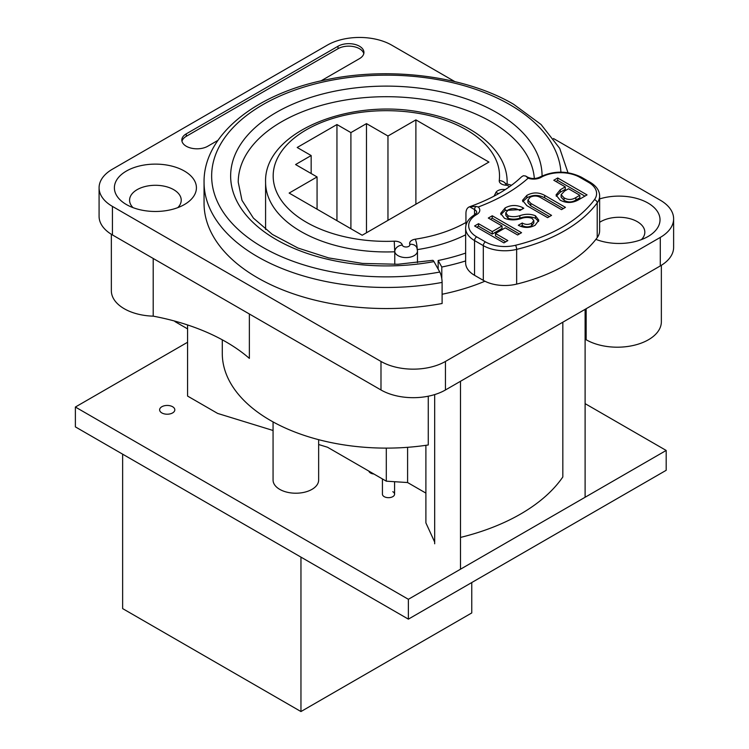 <?xml version="1.0" encoding="UTF-8"?>
<svg xmlns="http://www.w3.org/2000/svg" width="749" height="749" viewBox="0 0 749 749"><rect width="100%" height="100%" fill="white"/><g stroke="black" fill="none" stroke-linecap="round" stroke-linejoin="round"><path stroke-width="1.12" d="M534.337 178.534A148.115 85.517 0 0 0 491.091 121.75A148.115 85.517 0 0 0 281.624 121.75A148.115 85.517 0 0 0 238.238 182.213L241.983 200.339L253.396 218.099L272.364 234.418L297.933 248.013L328.605 257.899L362.582 263.433L397.916 264.266L432.594 260.343A7.593 1.901 79.5 0 1 433.98 261.607L439.785 272.046A7.593 1.901 79.5 0 1 442.107 282.42L442.107 303.504A182.297 105.253 0 0 1 257.45 277.729A182.297 105.253 0 0 1 204.056 203.307L204.056 182.213A182.297 105.253 180 0 0 257.45 256.635A182.297 105.253 180 0 0 442.107 282.42M320.947 80.901L359.492 58.637A15.195 8.773 0 0 0 363.939 52.439A15.195 8.773 0 0 0 354.567 44.331A15.195 8.773 0 0 0 338.005 46.241L186.276 133.837A15.195 8.773 0 0 0 181.829 140.035A15.195 8.773 0 0 0 186.276 146.242A15.195 8.773 0 0 0 207.763 146.242L217.959 140.353M599.631 198.916A41.017 23.678 180 0 1 648.007 203.045A41.017 23.678 180 0 1 648.007 236.534A41.017 23.678 180 0 1 595.895 239.352M641.387 239.633A25.822 14.914 0 0 0 644.833 232.19A25.822 14.914 0 0 0 637.268 221.648A25.822 14.914 0 0 0 599.631 222.331M596.101 239.081A25.822 14.914 0 0 0 596.625 239.633M126.403 204.543L126.403 204.543A41.017 23.678 180 0 1 126.403 171.053A41.017 23.678 180 0 1 184.404 171.053A41.017 23.678 180 0 1 184.404 204.543A41.017 23.678 180 0 1 126.403 204.543M177.785 207.642A25.822 14.914 0 0 0 181.23 200.198A25.822 14.914 0 0 0 173.665 189.656A25.822 14.914 0 0 0 145.521 186.426A25.822 14.914 0 0 0 129.577 200.198A25.822 14.914 0 0 0 133.022 207.642M249.37 313.99L249.37 358.387A183.439 105.909 0 0 0 153.208 316.153A44.051 25.438 180 0 1 124.25 308.738A44.051 25.438 180 0 1 111.348 290.752L111.348 234.287M318.643 439.672L318.643 480.062A22.788 13.154 180 0 1 304.571 492.215A22.788 13.154 180 0 1 279.742 489.369A22.788 13.154 180 0 1 273.067 480.062L273.067 421.902M394.76 264.388L394.76 251.776A11.394 6.582 0 0 0 398.028 255.662A11.394 6.582 0 0 0 410.443 257.085A11.394 6.582 0 0 0 417.474 251.009L416.912 247.9A7.593 6.067 -20.4 0 0 409.797 244.343A7.593 4.382 180 0 1 415.283 239.184A113.174 65.341 0 0 0 465.944 222.472M660.281 237.414A45.577 26.309 0 0 0 673.623 218.811L673.623 247.339A45.577 26.309 180 0 1 660.281 265.942L660.281 237.414L445.44 361.449L445.44 389.976A45.577 26.309 180 0 1 380.988 389.976L112.434 234.933A45.577 26.309 180 0 1 99.083 216.33L99.083 187.802A45.577 26.309 0 0 0 112.434 206.406L112.434 234.933M673.623 218.811A45.577 26.309 0 0 0 660.281 200.198L553.455 138.528M454.886 81.622L391.727 45.155A45.577 26.309 0 0 0 327.276 45.155L112.434 169.19A45.577 26.309 0 0 0 99.083 187.802M380.988 389.976L380.988 361.449L112.434 206.406M380.988 361.449A45.577 26.309 0 0 0 445.44 361.449M484.903 281.221A167.102 96.481 180 0 1 442.107 294.254M660.281 265.942L445.44 389.976M153.208 316.153L153.208 258.471M273.067 430.488L217.65 413.429L187.578 396.071L187.578 324.954M428.269 396.212L428.269 444.972A164.068 94.72 180 0 1 222.284 353.388L222.284 339.812M318.643 444.513L327.519 447.237L386.306 481.176L386.306 448.117M407.596 447.312L407.596 482.543L386.306 481.176M425.891 445.318L425.891 493.104L407.596 482.543M187.578 328.877L175.509 321.911A11.778 6.797 -60 0 1 174.442 321.003M460.495 537.426A189.89 109.635 0 0 0 562.827 476.982L562.827 322.201M465.644 260.942A167.102 96.481 180 0 1 441.788 267.028L441.788 278.665M438.156 269.116L438.156 260.512A155.258 89.637 0 0 0 465.644 253.078M438.156 260.512L441.788 267.028M478.255 206.996A10.636 6.142 180 0 1 476.692 214.523A27.348 15.785 0 0 0 476.692 236.853L485.455 241.908A27.348 15.785 0 0 0 515.471 245.288A148.873 85.957 0 0 0 594.416 199.702A27.348 15.785 0 0 0 588.583 182.372L579.81 177.316A27.348 15.785 0 0 0 541.143 177.316A10.636 6.142 180 0 1 528.101 178.215A168.928 97.529 180 0 1 478.255 206.996L475.933 206.434L469.651 206.733C467.245 207.632 466.009 209.814 465.944 213.287L465.944 225.449M551.554 215.375L547.613 217.65L526.875 205.675L522.493 200.367L526.875 195.386C532.792 192.128 538.737 192.128 544.701 195.386L565.439 207.361L561.497 209.636L540.759 197.661C537.342 195.629 533.803 195.489 530.133 197.268L527.905 200.105L530.816 203.4L551.554 215.375M532.015 218.343C528.457 217.079 524.74 217.173 520.873 218.642C515.04 220.412 509.554 220.281 504.423 218.24L500.641 213.437L505.107 207.95C510.799 204.842 516.623 204.711 522.587 207.557L523.785 208.25L519.843 210.525L518.823 209.935C515.396 208.138 511.904 208.11 508.365 209.832L505.781 212.791L508.019 215.768C511.801 217.013 515.743 216.976 519.843 215.675C525.33 213.783 530.526 213.811 535.441 215.768L538.812 220.187L535.104 225.271C529.58 228.155 523.982 228.155 518.308 225.271L522.25 222.996C525.274 224.737 528.419 224.84 531.678 223.286L533.822 220.637L532.015 218.343M507.85 240.607L503.908 242.882L474.594 225.964L478.536 223.689L492.252 231.6L502.017 225.964L488.311 218.043L492.252 215.768L521.557 232.696L517.615 234.971L505.275 227.846L495.51 233.482L507.85 240.607M587.038 194.89L578.125 200.039C572.161 203.222 566.16 203.26 560.13 200.133L556.011 194.983L560.299 189.74L565.27 186.875L553.783 180.247L557.724 177.972L587.038 194.89M362.188 235.242L289.142 193.073L317.07 176.942L295.583 164.546L311.163 155.549L297.194 147.487L336.947 124.54L350.906 132.601L366.486 123.613L387.963 136.009L415.892 119.887L488.938 162.065L362.188 235.242M415.892 204.234L415.892 119.887M387.963 220.356L387.963 136.009M366.486 232.761L366.486 123.613M350.906 228.726L350.906 132.601M311.163 173.534L311.163 155.549M336.947 220.665L336.947 124.54M317.07 209.196L317.07 176.942M474.538 215.768L474.538 209.561L469.557 206.771C491.606 198.888 508.936 188.898 521.576 176.801L523.354 175.725L525.592 175.996L526.856 177.036A3.043 1.751 -60 0 1 527.624 177.167C531.612 178.964 535.61 178.964 539.626 177.167A3.043 1.751 -120 0 1 541.143 177.316M528.101 178.215L526.856 177.036M476.692 214.523A3.043 1.751 -120 0 0 475.175 214.373C468.855 218.231 465.672 222.828 465.644 228.164L465.644 262.899A30.381 17.545 0 0 0 474.538 275.304L483.311 280.36A30.381 17.545 0 0 0 516.651 284.114A151.916 87.708 0 0 0 597.215 237.602A30.381 17.545 0 0 0 599.631 230.748L599.631 196.023C599.593 190.677 596.419 186.08 590.1 182.222L581.336 177.167C567.433 170.5 553.53 170.5 539.626 177.167M476.748 227.2L478.536 226.17L478.536 223.689M478.536 226.17L492.252 234.081L492.252 231.6M492.252 234.081L502.017 228.445L502.017 225.964M490.455 219.288L492.252 218.249L492.252 215.768M492.252 218.249L519.413 233.931M505.697 241.852L495.51 235.963L495.51 233.482M500.856 214.654L505.107 210.432L505.107 207.95M505.107 210.432L521.594 209.514M522.587 208.943L522.587 207.557M505.781 212.791L505.781 215.272L508.019 218.249L508.019 215.768M508.019 218.249C511.801 219.494 515.743 219.457 519.843 218.156L519.843 215.675M519.843 218.156C525.33 216.264 530.526 216.292 535.441 218.249L535.441 215.768M535.441 218.249L538.606 221.498M520.705 226.367L522.25 225.477L522.25 222.996M522.25 225.477C525.274 227.219 528.419 227.322 531.678 225.767L531.678 223.286M531.678 225.767L533.822 223.118L533.822 220.637M522.746 201.678L526.875 197.867L526.875 195.386M526.875 197.867C532.792 194.609 538.737 194.609 544.701 197.867L544.701 195.386M544.701 197.867L563.295 208.597M527.905 200.105L527.905 202.586L530.816 205.881L530.816 203.4M530.816 205.881L549.41 216.611M556.235 196.238L560.299 192.221L560.299 189.74M560.299 192.221L565.27 189.357L565.27 186.875M555.936 181.483L557.724 180.453L557.724 177.972M557.724 180.453L584.885 196.126M561.123 194.703L561.123 197.184L564.072 200.339C568.079 202.558 572.021 202.455 575.897 200.039L579.838 197.764L579.838 195.283L568.528 188.757L564.587 191.032L561.123 194.703L564.072 197.858C568.079 200.077 572.021 199.974 575.897 197.558L579.838 195.283M564.072 200.339L564.072 197.858M575.897 200.039L575.897 197.558M425.891 493.104L425.891 522.877L434.673 542.061M661.358 265.296L661.358 321.761A44.051 25.438 180 0 1 634.169 345.261A44.051 25.438 180 0 1 586.158 339.746L586.158 308.738M585.109 338.988A75.649 43.676 180 0 1 586.158 339.746M363.789 53.675A15.195 8.773 0 0 0 353.556 46.597A15.195 8.773 0 0 0 338.005 48.713L186.276 136.318A15.195 8.773 0 0 0 181.979 141.28M161.85 412.933A7.593 4.382 180 0 1 159.621 409.825A7.593 4.382 180 0 1 164.312 405.78A7.593 4.382 180 0 1 172.588 406.726A7.593 4.382 180 0 1 174.817 409.825A7.593 4.382 180 0 1 170.126 413.879A7.593 4.382 180 0 1 161.85 412.933M585.109 403.636L666.189 450.449L408.374 599.294L75.377 407.035L187.578 342.256M392.804 491.69A6.076 3.511 180 0 1 394.583 494.171A6.076 3.511 180 0 1 390.828 497.411A6.076 3.511 180 0 1 384.209 496.653A6.076 3.511 180 0 1 382.43 494.171L382.43 478.939M373.873 474.005A6.076 3.511 180 0 1 370.568 473.022A6.076 3.511 180 0 1 368.864 471.112M75.377 407.035L75.377 426.883L408.374 619.142L408.374 599.294M666.189 450.449L666.189 470.297L408.374 619.142M122.639 454.175L122.639 608.6L300.958 711.55L471.758 612.944L471.758 582.553M300.958 711.55L300.958 557.125M560.926 172.13A174.704 100.862 0 0 0 509.891 104.691A174.704 100.862 0 0 0 262.824 104.691A174.704 100.862 0 0 0 262.824 247.339A174.704 100.862 0 0 0 439.785 272.046M433.98 261.607A155.717 89.899 180 0 1 253.452 222.856A155.717 89.899 180 0 1 276.25 112.444A155.717 89.899 180 0 1 496.465 112.444A155.717 89.899 180 0 1 542.07 175.893M507.092 183.908A120.776 69.723 0 0 0 507.129 182.213C507.513 149.538 471.13 121.329 422.923 112.64C349.82 97.407 263.648 132.264 265.586 182.213A120.776 69.723 0 0 0 300.958 231.525A120.776 69.723 0 0 0 394.76 251.776L394.236 241.197A7.593 4.382 180 0 1 402.307 245.063A3.801 2.191 0 0 0 406.698 246.973A3.801 2.191 0 0 0 409.797 244.343M494.003 196.191A113.174 65.341 0 0 0 495.772 192.718A7.593 4.382 180 0 1 504.714 189.544A3.801 2.191 0 0 0 505.257 189.591M509.208 186.913A3.801 2.191 0 0 0 505.95 185.228A7.593 4.382 180 0 1 499.255 180.565A113.174 65.341 0 0 0 388.984 110.693A113.174 65.341 0 0 0 273.207 177.532A113.174 65.341 0 0 0 394.236 241.197M499.255 180.565A7.593 6.189 6.9 0 1 506.137 184.441M505.95 185.228A7.593 0.721 -86.1 0 1 506.464 183.851L505.257 183.589L506.118 184.516M504.714 189.544A7.593 1.301 97.1 0 0 504.536 190.059M495.772 192.718A7.593 5.992 24.6 0 1 498.628 193.635M415.283 239.184A7.593 1.582 81.3 0 1 417.202 248.846M417.362 249.604A120.776 69.723 0 0 0 465.644 234.812M402.307 245.063A7.593 6.161 168.5 0 0 394.76 251.776M475.933 206.434A3.043 1.751 120 0 0 474.538 209.561A7.593 4.382 180 0 1 476.767 212.66L475.175 214.373M474.538 275.304L474.538 240.569L483.311 245.635A30.381 17.545 0 0 0 516.651 249.38A151.916 87.708 0 0 0 597.215 202.867A30.381 17.545 0 0 0 599.631 196.023M465.644 228.164A30.381 17.545 0 0 0 474.538 240.569A3.043 1.751 120 0 1 476.692 236.853M485.455 241.908A3.043 1.751 120 0 0 483.311 245.635L483.311 280.36M515.471 245.288A3.043 0.964 76.2 0 1 516.651 249.38L516.651 284.114M594.416 199.702A3.043 2.284 36.3 0 1 597.215 202.867L597.215 237.602M588.583 182.372A3.043 1.751 -60 0 1 590.1 182.222M579.81 177.316A3.043 1.751 -60 0 1 581.336 177.167M338.005 48.713L338.005 46.241M186.276 136.318L186.276 133.837M567.967 172.701L559.728 148.405L541.096 124.531L513.683 104.317C465.644 76.023 389.995 66.249 326.255 79.75C255.531 93.7 203.4 135.382 204.056 182.213M394.583 481.71L394.583 494.171M460.495 569.203L460.495 381.288M434.673 543.783L434.673 394.583M585.109 309.346L585.109 497.261M507.129 183.908L507.129 182.213M265.586 229.484L265.586 182.213M511.539 185.228L506.464 183.851M417.474 262.656L417.474 251.009M527.624 177.167L525.592 175.996"/></g></svg>
